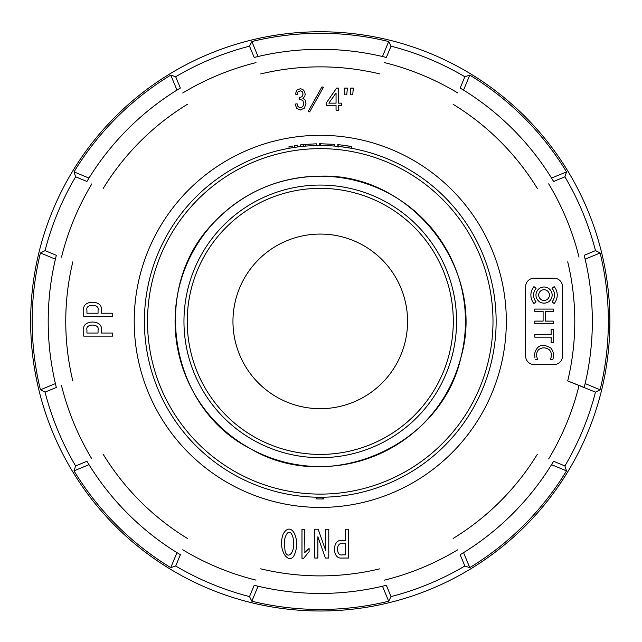 <?xml version="1.0" encoding="UTF-8"?>
<svg xmlns="http://www.w3.org/2000/svg" width="642" height="642" viewBox="0 0 642 642"><rect width="100%" height="100%" fill="white"/><g stroke="black" fill="none" stroke-linecap="round" stroke-linejoin="round"><path stroke-width="0.96" d="M299.324 97.52L299.1 99.767L300.544 99.478L302.888 100.625L303.81 103.539L302.815 106.636L300.376 107.888L298.129 106.7M297.928 106.387L297.623 105.77M297.832 92.56L297.31 94.559L295.264 94.101L296.973 90.113L300.287 88.7L302.799 89.431L304.557 91.429L305.167 94.117L304.878 95.915M303.947 98.836L302.863 98.346L305.167 100.112L305.985 103.482L304.388 108.113L300.368 110.007L296.716 108.37L295.063 104.132L297.11 103.795L298.313 106.925M302.904 98.322L303.706 97.736M525.605 356.029L525.605 286.717A8.523 8.523 0 0 1 534.12 278.203L554.014 278.203A8.523 8.523 0 0 1 562.536 286.717L562.536 356.029A8.523 8.523 0 0 1 554.014 364.552L534.12 364.552A8.523 8.523 0 0 1 525.605 356.029M391.018 596.587L386.332 585.295A272.064 272.064 0 0 1 254.2 585.295L249.513 596.587A284.157 284.157 0 0 1 175.691 566.011L170.764 567.632A288.089 288.089 0 0 1 74.007 470.875L75.636 465.956A284.157 284.157 0 0 1 45.052 392.126L40.422 389.798A288.089 288.089 0 0 1 40.422 252.956L45.052 250.629A284.157 284.157 0 0 1 75.636 176.799L74.007 171.879A288.089 288.089 0 0 1 170.764 75.114L175.691 76.743A284.157 284.157 0 0 1 249.513 46.168L251.849 41.529A288.089 288.089 0 0 1 388.683 41.529L391.018 46.168A284.157 284.157 0 0 1 464.84 76.743L469.767 75.114A288.089 288.089 0 0 1 566.525 171.879L564.896 176.799A284.157 284.157 0 0 1 595.479 250.629L600.109 252.956A288.089 288.089 0 0 1 600.109 389.798L595.479 392.126A284.157 284.157 0 0 1 564.896 465.956L566.525 470.875A288.089 288.089 0 0 1 469.767 567.632L464.84 566.011A284.157 284.157 0 0 1 391.018 596.587L388.683 601.225A288.089 288.089 0 0 1 251.849 601.225L249.513 596.587M564.896 465.956L553.605 461.277A272.064 272.064 0 0 1 460.17 554.712L464.84 566.011M600.109 389.798L585.127 383.587L584.188 387.447L567.713 380.947L595.479 392.126M595.479 250.629L584.188 255.307A272.064 272.064 0 0 1 584.188 387.447A272.064 272.064 0 0 0 584.188 255.307L585.127 259.167L600.109 252.956M464.84 76.743L460.17 88.042A272.064 272.064 0 0 1 553.605 181.469L564.896 176.799M249.513 46.168L254.2 57.451A272.064 272.064 0 0 1 386.332 57.451L391.018 46.168M75.636 176.799L86.927 181.469A272.064 272.064 0 0 1 180.362 88.042L175.691 76.743M45.052 392.126L56.344 387.447A272.064 272.064 0 0 1 56.344 255.307L45.052 250.629M175.691 566.011L180.362 554.712A272.064 272.064 0 0 1 86.927 461.277L75.636 465.956M148.374 392.575A186.06 186.06 0 0 0 467.874 434.642A186.06 186.06 0 0 0 344.553 136.906A186.06 186.06 0 0 0 148.374 392.575M347.186 90.016L346.776 94.791L344.842 94.791L344.457 88.106L347.547 88.106L347.298 89.302M304.894 552.361L304.669 529.393L301.973 529.393L301.973 558.371L303.586 558.371L309.115 551.639L309.115 548.437L305.977 551.149M353.148 90.016L352.731 94.791L350.805 94.791L350.42 88.106L353.501 88.106L353.26 89.302M52.692 432.21A289.622 289.622 0 0 0 411.963 596.097A289.622 289.622 0 0 0 600.768 249.265A289.622 289.622 0 0 0 228.568 46.657A289.622 289.622 0 0 0 52.692 432.21M566.525 470.875L551.542 464.672L553.605 461.277A272.064 272.064 0 0 1 460.17 554.712M469.767 567.632L463.556 552.65M251.849 601.225L258.052 586.234M382.48 586.234L388.683 601.225M74.007 470.875L88.997 464.672M176.975 552.65L170.764 567.632M40.422 252.956L55.405 259.167M55.405 383.587L40.422 389.798M170.764 75.114L176.975 90.105M74.007 171.879L88.997 178.083L86.927 181.469A272.064 272.064 0 0 1 180.362 88.042M388.683 41.529L382.48 56.52M258.052 56.52L251.849 41.529M566.525 171.879L551.542 178.083M463.556 90.105L469.767 75.114M585.127 383.587A272.064 272.064 0 0 0 585.127 259.167M535.548 359.472L537.836 359.472C535.95 355.965 536.19 352.707 538.542 349.713C542.169 347.194 545.772 347.234 549.351 349.842C551.727 352.594 552.048 355.804 550.306 359.472L552.794 359.472C554.319 355.451 553.661 351.639 550.828 348.02C542.265 343.085 536.816 345.147 534.473 354.224L534.963 357.995M553.235 329.266L553.235 342.627L551.117 342.627L551.117 337.162L534.786 337.162L534.786 334.699L551.117 334.699L551.117 329.266L553.235 329.266M554.15 303.554A13.177 13.177 0 0 0 554.15 286.613L552.056 288.37A10.449 10.449 0 0 1 552.056 301.804L554.15 303.554M553.235 323.56L553.235 321.112L545.218 321.112L545.218 311.53L553.235 311.53L553.235 309.083L534.786 309.083L534.786 311.53L543.1 311.53L543.1 321.112L534.786 321.112L534.786 323.56L553.235 323.56M536.046 288.37A10.449 10.449 0 0 0 536.046 301.804L533.959 303.554A13.177 13.177 0 0 1 533.959 286.613L536.046 288.37M535.966 295.087A8.089 8.089 0 0 0 548.099 302.085A8.089 8.089 0 0 0 548.099 288.081A8.089 8.089 0 0 0 535.966 295.087M538.694 295.087A5.361 5.361 0 0 0 546.735 299.726A5.361 5.361 0 0 0 546.735 290.441A5.361 5.361 0 0 0 538.694 295.087M98.057 310.126L98.057 313.232L86.935 313.232L86.935 310.126C85.201 303.53 100.008 303.786 98.057 310.126M112.543 316.329L112.543 313.232L101.259 313.232L101.259 309.324C102.632 300.015 82.585 299.758 83.733 309.324L83.733 316.329L112.543 316.329M342.379 543.718L345.476 543.718L345.476 554.84L342.379 554.84C335.782 556.574 336.039 541.76 342.379 543.718M341.568 540.516C332.267 539.136 332.01 559.19 341.568 558.034L348.582 558.034L348.582 529.225L345.476 529.225L345.476 540.516L341.568 540.516M284.839 548.083C284.904 560.667 296.267 555.723 293.145 538.229C289.63 524.073 282.263 538.012 284.839 548.083M295.232 552.553C290.762 567.849 276.59 551.245 283.323 533.719C291.243 520.485 300.119 538.55 295.232 552.553M336.055 103.145L328.856 103.145L336.055 92.986L336.055 103.145M336.055 105.336L336.055 110.215L338.503 110.215L338.503 105.336L341.584 105.336L341.584 103.145L338.503 103.145L338.503 88.106L336.568 88.106L326.16 103.145L326.16 105.336L336.055 105.336M347.033 91.445L347.547 88.106M98.057 329.932L98.057 333.029L86.935 333.029L86.935 329.932C85.201 323.335 100.008 323.584 98.057 329.932M112.543 333.029L112.543 336.127L83.733 336.127L83.733 329.121C82.585 319.555 102.632 319.812 101.259 329.121L101.259 333.029L112.543 333.029M304.589 96.581L302.863 98.346M298.337 91.742L300.328 90.803L302.302 91.726L303.064 94.061L302.013 96.693L299.662 97.544M309.115 548.437L304.669 552.65M353.501 88.106L352.988 91.445M317.862 536.768L325.414 558.034L328.784 558.034L328.784 529.225L325.679 529.225L325.679 550.499L318.135 529.225L314.765 529.225L314.765 558.034L317.862 558.034L317.862 536.768M321.995 86.814L323.287 87.585L309.653 111.893L308.369 111.122L321.995 86.814M318.047 497.237L322.188 497.237L322.188 498.97A177.609 177.609 0 0 0 323.785 498.946L323.785 497.213M342.756 146.946L341.889 146.841M341.408 145.036L351.246 146.496L351.246 148.254L341.408 146.777M320.27 234.073A87.304 87.304 0 0 1 395.873 365.033A87.304 87.304 0 0 1 244.658 365.033A87.304 87.304 0 0 1 320.27 234.073M320.27 185.073A136.305 136.305 0 0 1 438.309 389.525A136.305 136.305 0 0 1 202.222 389.525A136.305 136.305 0 0 1 320.27 185.073A136.305 136.305 0 0 1 438.309 389.525A136.305 136.305 0 0 1 202.222 389.525A136.305 136.305 0 0 1 320.27 185.073M320.27 145.501A175.876 175.876 0 0 1 472.576 409.315A175.876 175.876 0 0 1 167.955 409.315A175.876 175.876 0 0 1 320.27 145.501A175.876 175.876 0 0 1 472.576 409.315A175.876 175.876 0 0 1 167.955 409.315A175.876 175.876 0 0 1 320.27 145.501M316.755 497.213L316.755 498.946L322.188 498.97M348.686 146.063L351.511 146.545L351.511 148.302M337.836 146.384L337.828 144.643L340.188 144.891M340.974 144.98L338.182 144.675M348.855 146.087L346.969 145.79M342.13 145.124L342.651 145.188M343.149 145.252L343.871 145.349M347.306 145.838L347.812 145.919M289.02 148.302L289.02 146.545A177.609 177.609 0 0 1 292.206 145.999L292.206 147.756M297.511 146.986L297.511 145.236A177.609 177.609 0 0 0 294.325 145.678L294.325 147.427M303.658 146.288L303.658 144.546A177.609 177.609 0 0 1 305.648 144.378L316.386 143.816L316.386 145.549M305.648 144.378L305.648 146.111M303.658 144.546A177.609 177.609 0 0 0 300.472 144.875L300.472 146.625M319.347 145.509L319.347 143.776L320.679 143.768L334.731 144.362L334.731 146.103M320.679 143.768L320.679 145.501M182.737 549.777A266.607 266.607 0 0 0 256.006 580.127M260.692 568.82A254.513 254.513 0 0 0 379.839 568.82M384.526 580.127A266.607 266.607 0 0 0 457.794 549.777M453.108 538.469A254.513 254.513 0 0 0 537.362 454.223M548.669 458.902A266.607 266.607 0 0 0 579.02 385.633M567.713 380.947A254.513 254.513 0 0 0 567.713 261.8M579.02 257.121A266.607 266.607 0 0 0 548.669 183.853M537.362 188.531A254.513 254.513 0 0 0 453.108 104.285M457.794 92.978A266.607 266.607 0 0 0 384.526 62.627M379.839 73.934A254.513 254.513 0 0 0 260.692 73.934M256.006 62.627A266.607 266.607 0 0 0 182.737 92.978M187.424 104.285A254.513 254.513 0 0 0 103.169 188.531M91.862 183.853A266.607 266.607 0 0 0 61.52 257.121M72.827 261.8A254.513 254.513 0 0 0 72.827 380.947M61.52 385.633A266.607 266.607 0 0 0 91.862 458.902M103.169 454.223A254.513 254.513 0 0 0 187.424 538.469M386.332 585.295A272.064 272.064 0 0 1 254.2 585.295M180.362 554.712A272.064 272.064 0 0 1 86.927 461.277M56.344 387.447A272.064 272.064 0 0 1 56.344 255.307M254.2 57.451A272.064 272.064 0 0 1 386.332 57.451M460.17 88.042A272.064 272.064 0 0 1 553.605 181.469M320.27 466.565A145.196 145.196 0 0 0 465.458 321.377A145.196 145.196 0 0 0 320.27 176.181A145.196 145.196 0 0 0 175.073 321.377A145.196 145.196 0 0 0 320.27 466.565M320.27 188.339A133.038 133.038 0 0 0 187.231 321.377A133.038 133.038 0 0 0 320.27 454.416A133.038 133.038 0 0 0 453.3 321.377A133.038 133.038 0 0 0 320.27 188.339M320.27 494.107A172.73 172.73 0 0 0 493 321.377A172.73 172.73 0 0 0 320.27 148.639A172.73 172.73 0 0 0 147.532 321.377A172.73 172.73 0 0 0 320.27 494.107M320.27 176.173C411.61 172.915 486.788 269.825 460.908 357.49C441.351 446.776 328.792 495.488 250.316 448.622C168.694 407.469 149.506 286.332 214.42 221.98C243.39 192.127 278.676 176.855 320.27 176.173M338.157 147.13L338.157 145.381"/></g></svg>
